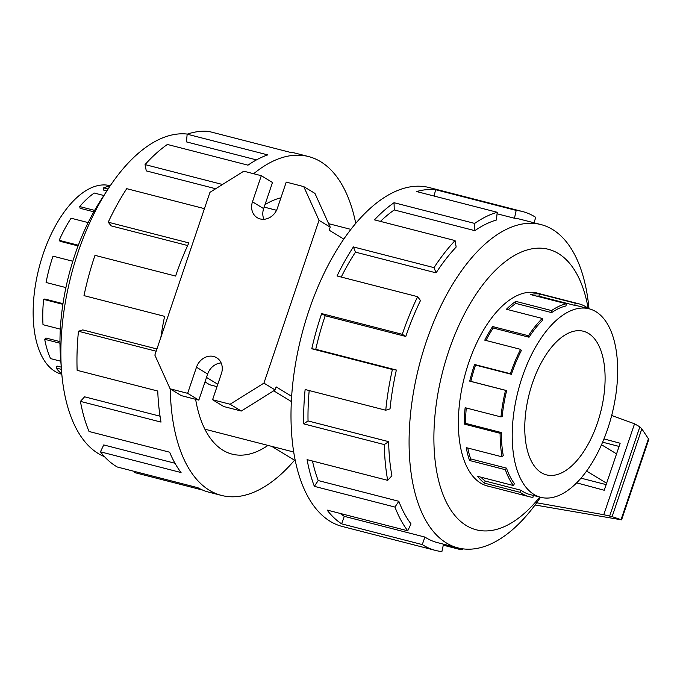 <?xml version="1.0" encoding="UTF-8"?>
<svg xmlns="http://www.w3.org/2000/svg" width="683" height="683" viewBox="0 0 683 683"><rect width="100%" height="100%" fill="white"/><g stroke="black" fill="none" stroke-linecap="round" stroke-linejoin="round"><path stroke-width="1.02" d="M61.812 374.241L61.641 374.199A97.319 48.365 -75.6 0 1 43.166 253.982A97.319 48.365 -75.6 0 1 110.091 185.691L110.253 185.733M88.15 222.598L71.083 218.21A99.59 49.492 104.4 0 0 59.173 240.322L60.036 241.287L78.075 245.923M103.85 195.509L94.22 193.033A99.59 49.492 104.4 0 0 79.715 206.556L80.099 208.289L93.81 211.815M110.091 185.981A99.59 49.492 104.4 0 0 103.62 187.876L103.466 190.036L106.847 190.907M103.62 187.876L108.076 189.02M79.715 206.556L94.613 210.39M59.173 240.322L78.332 245.248M187.646 245.53L111.15 225.868L108.23 222.206L188.85 242.917A174.942 86.937 104.4 0 0 175.608 276.06L94.988 255.348A174.942 86.937 104.4 0 0 83.992 295.628L164.612 316.349A174.942 86.937 104.4 0 0 160.872 337.342M156.176 351.224L78.46 331.255A174.942 86.937 104.4 0 0 77.136 370.323L157.756 391.035A174.942 86.937 104.4 0 0 161.026 422.094L80.415 401.382A174.942 86.937 104.4 0 0 89.021 431.485L169.64 452.206A174.942 86.937 104.4 0 0 181.063 472.542L100.452 451.822A174.942 86.937 104.4 0 0 117.297 467.01L197.908 487.722A174.942 86.937 104.4 0 0 208.827 492.17L221.488 495.423A174.942 86.937 104.4 0 0 294.535 460.214M202.663 490.078L134.619 472.593L134.85 471.518M170.272 388.917A174.942 86.937 104.4 0 0 221.488 495.423M108.187 188.85L101.041 199.829A144.822 71.971 104.4 0 0 74.899 254.819A144.822 71.971 104.4 0 0 60.531 357.448L61.504 370.51A166.9 82.942 -75.6 0 1 78.058 252.232A166.9 82.942 -75.6 0 1 108.187 188.85A166.9 82.942 -75.6 0 1 187.415 134.099M104.516 456.679A166.9 82.942 -75.6 0 1 61.504 370.51M100.452 451.822L103.731 444.94L174.993 463.253M80.415 401.382L84.607 396.814L160.044 416.203M78.46 331.255L82.754 329.915L156.936 348.979M280.909 197.839A132.306 65.747 104.4 0 0 264.987 204.669M597.471 422.837A74.148 36.848 -75.6 0 1 546.477 474.873A74.148 36.848 -75.6 0 1 532.399 383.274A74.148 36.848 -75.6 0 1 583.384 331.246A74.148 36.848 -75.6 0 1 597.471 422.837M522.23 377.093A97.319 48.365 104.4 0 0 540.705 497.309A97.319 48.365 104.4 0 0 607.639 429.018A97.319 48.365 104.4 0 0 612.361 412.754A97.319 48.365 104.4 0 0 589.156 308.801A97.319 48.365 104.4 0 0 522.23 377.093M511.379 374.31L475.547 365.098A97.319 48.365 104.4 0 0 470.826 381.362L469.716 381.14A99.59 49.492 -75.6 0 1 474.548 364.491L510.38 373.703A99.59 49.492 -75.6 0 1 520.591 349.363L521.351 350.524A97.319 48.365 -75.6 0 0 511.379 374.31L510.38 373.703M533.363 495.423L532.936 497.378A99.59 49.492 -75.6 0 1 529.291 496.72A99.59 49.492 -75.6 0 1 520.284 492.366L484.452 483.154A99.59 49.492 -75.6 0 1 477.656 476.341L513.488 485.553A99.59 49.492 -75.6 0 1 505.377 469.708L469.545 460.504A99.59 49.492 -75.6 0 1 466.25 447.63L502.082 456.833A99.59 49.492 -75.6 0 1 500.118 433.295L464.286 424.092A99.59 49.492 -75.6 0 1 465.14 407.708L500.972 416.912L502.184 416.536A97.319 48.365 -75.6 0 1 506.658 390.574L470.826 381.362M466.284 407.999A97.319 48.365 104.4 0 0 465.516 423.34L464.286 424.092M502.082 456.833L503.269 455.544A97.319 48.365 -75.6 0 1 501.348 432.544L465.516 423.34M467.761 448.014A97.319 48.365 104.4 0 0 470.655 458.916L469.545 460.504M513.488 485.553L514.419 483.607A97.319 48.365 -75.6 0 1 506.487 468.128L470.655 458.916M480.917 477.178A97.319 48.365 104.4 0 0 485.22 481.054L484.452 483.154M540.705 497.309L529.863 494.526A97.319 48.365 -75.6 0 1 521.052 490.266L485.22 481.054M500.972 416.912A99.59 49.492 -75.6 0 1 505.548 390.343L469.716 381.14M588.985 308.759A166.9 82.942 104.4 0 0 541.047 224.596A166.9 82.942 104.4 0 0 426.269 341.713A166.9 82.942 104.4 0 0 457.96 547.894L437.496 542.635A166.9 82.942 -75.6 0 1 424.894 537.06L344.275 516.339L341.671 523.861A174.942 86.937 -75.6 0 1 327.123 510.073L407.734 530.793L411.012 523.904A166.9 82.942 -75.6 0 1 398.821 501.271L318.21 480.55L314.351 486.347A174.942 86.937 -75.6 0 1 307.085 459.633L387.696 480.345L391.897 475.778A166.9 82.942 -75.6 0 1 388.644 441.653L308.033 420.933L303.679 423.861A174.942 86.937 -75.6 0 1 305.13 389.506L385.75 410.227L390.036 408.878A166.9 82.942 -75.6 0 1 396.371 370.024L315.759 349.303L311.781 348.774A174.942 86.937 -75.6 0 1 321.659 313.599L402.278 334.311A174.942 86.937 -75.6 0 1 417.646 296.687L337.035 275.975A174.942 86.937 -75.6 0 1 353.393 246.93L434.012 267.642A174.942 86.937 -75.6 0 1 455.066 240.578L374.455 219.858A174.942 86.937 -75.6 0 1 394.048 202.706L474.659 223.418A174.942 86.937 -75.6 0 1 497.233 212.276L416.621 191.556A174.942 86.937 -75.6 0 1 435.566 189.695L516.177 210.407A174.942 86.937 -75.6 0 1 522.58 211.551A174.942 86.937 -75.6 0 1 535.796 217.39L533.935 222.769M443.506 544.172L441.901 551.557A174.942 86.937 -75.6 0 1 435.498 550.421L342.226 526.448A174.942 86.937 -75.6 0 1 309.006 310.347A174.942 86.937 -75.6 0 1 429.308 187.577L522.58 211.551M539.749 497.062A144.822 71.971 -75.6 0 1 449.892 508.562A144.822 71.971 -75.6 0 1 448.808 350.908A144.822 71.971 -75.6 0 1 526.687 250.106A144.822 71.971 -75.6 0 1 588.191 308.554M516.177 210.407L514.47 218.244A166.9 82.942 -75.6 0 1 520.583 219.337L541.047 224.596M514.47 218.244L497.07 213.779M474.659 223.418L474.864 230.666A166.9 82.942 -75.6 0 1 496.396 220.028L497.233 212.276M474.864 230.666L394.245 209.946A166.9 82.942 104.4 0 0 380.422 221.394M434.012 267.642L436.078 272.85A166.9 82.942 -75.6 0 1 456.167 247.033L455.066 240.578M436.078 272.85L355.467 252.138A166.9 82.942 104.4 0 0 341.235 277.05M402.278 334.311L405.804 336.454A166.9 82.942 -75.6 0 1 420.472 300.563L417.646 296.687M489.028 486.373A99.633 49.517 -75.6 0 1 487.551 486.04A99.633 49.517 -75.6 0 1 468.632 362.963A99.633 49.517 -75.6 0 1 537.154 293.05A99.633 49.517 -75.6 0 1 538.605 293.468M291.334 401.519L273.704 390.804M291.632 396.302L276.137 386.877L275.104 389.925L263.92 383.129L319.021 220.336L330.205 227.14L314.948 193.409L303.764 186.613L286.237 182.105L277.4 208.221A14.83 12.721 121.3 0 1 257.226 217.689A14.83 12.721 121.3 0 1 252.471 201.818L261.307 175.702L272.491 182.498L263.655 208.614A14.83 12.721 121.3 0 0 263.92 219.286M343.814 239.084L329.172 230.188L330.205 227.14M261.307 175.702L243.78 171.194L209.963 192.316L154.862 355.1L170.118 388.823L187.646 393.331L196.482 367.215A14.83 12.721 121.3 0 1 216.656 357.747A14.83 12.721 121.3 0 1 221.412 373.618L212.575 399.734L223.759 406.539L241.287 411.038L275.104 389.925M170.118 388.823L181.302 395.628L198.83 400.127L207.666 374.019A14.83 12.721 121.3 0 1 221.147 362.955M217.8 384.29L206.514 377.426M217.006 386.629L209.664 384.742L205.002 381.908M319.021 220.336L303.764 186.613M187.646 393.331L198.83 400.127M212.575 399.734L230.103 404.242L241.287 411.038M230.103 404.242L263.92 383.129M355.467 252.138L353.393 246.93M394.245 209.946L394.048 202.706M434.175 196.072L435.566 189.695M460.965 548.543L460.846 549.695L443.293 545.179M463.381 548.901A174.942 86.937 -75.6 0 1 460.846 549.695M424.894 537.06L422.282 544.582L341.671 523.861M340.279 513.454A166.9 82.942 104.4 0 0 344.275 516.339M435.498 550.421A174.942 86.937 -75.6 0 1 422.282 544.582M398.821 501.271L394.962 507.059L314.351 486.347M312.473 461.016A166.9 82.942 104.4 0 0 318.21 480.55M407.734 530.793A174.942 86.937 -75.6 0 1 394.962 507.059M388.644 441.653L384.29 444.573L303.679 423.861M309.194 390.556A166.9 82.942 104.4 0 0 308.033 420.933M387.696 480.345A174.942 86.937 -75.6 0 1 384.29 444.573M396.371 370.024L392.392 369.494L311.781 348.774M405.804 336.454L325.193 315.742A166.9 82.942 104.4 0 0 315.759 349.303M325.193 315.742L321.659 313.599M385.75 410.227A174.942 86.937 -75.6 0 1 392.392 369.494M457.96 547.894A166.9 82.942 104.4 0 0 540.543 497.267M520.284 492.366L521.052 490.266M505.377 469.708L506.487 468.128M500.118 433.295L501.348 432.544M505.548 390.343L506.658 390.574M542.268 318.457L542.533 320.318A97.319 48.365 -75.6 0 0 529.035 337.214L528.446 335.746A99.59 49.492 -75.6 0 1 542.268 318.457L506.436 309.245A99.59 49.492 -75.6 0 1 515.759 301.365L551.591 310.577A99.59 49.492 -75.6 0 1 566.284 303.756L566.002 305.958A97.319 48.365 -75.6 0 0 551.642 312.618L551.591 310.577M589.156 308.801L578.305 306.018A97.319 48.365 -75.6 0 0 574.745 305.378L575.223 303.167A99.59 49.492 -75.6 0 1 578.868 303.815A99.59 49.492 -75.6 0 1 587.884 308.17L587.781 308.451M566.284 303.756L530.452 294.552A99.59 49.492 -75.6 0 1 539.391 293.955L575.223 303.167M520.591 349.363L484.759 340.151A99.59 49.492 -75.6 0 1 492.614 326.542L528.446 335.746M529.035 337.214L493.203 328.011A97.319 48.365 104.4 0 0 485.963 340.458M493.203 328.011L492.614 326.542M551.642 312.618L515.819 303.414A97.319 48.365 104.4 0 0 508.169 309.689M515.819 303.414L515.759 301.365M574.745 305.378L538.913 296.174A97.319 48.365 104.4 0 0 536.257 296.038M538.913 296.174L539.391 293.955M475.547 365.098L474.548 364.491M602.611 442.2L619.08 446.426M580.977 478.16L606.145 484.623M536.693 502.782L603.772 514.709L612.105 516.647L621.59 519.848L535.062 505.002M603.977 438.913L620.155 443.25L604.242 490.257L576.631 482.847M621.59 519.848L648.824 439.374L641.824 428.839L639.86 426.849L634.541 423.801L603.772 514.709M634.541 423.801L611.678 415.469M641.824 428.839L612.105 516.647M586.577 471.065L606.615 483.248M616.561 453.871L601.51 444.727M195.628 399.307A132.306 65.747 104.4 0 0 232.1 454.127A132.306 65.747 104.4 0 0 267.975 445.401M355.749 223.384A174.942 86.937 104.4 0 0 308.571 156.552L295.91 153.299A174.942 86.937 104.4 0 0 289.507 152.155L208.896 131.443A174.942 86.937 104.4 0 0 187.159 134.184L267.77 154.896A174.942 86.937 104.4 0 0 247.989 165.166L167.378 144.454A174.942 86.937 104.4 0 0 145.052 164.586L222.496 184.487M256.492 159.899L186.45 141.893L187.159 134.184M215.691 188.739L146.282 170.895L145.052 164.586M204.439 208.648L126.722 188.67A174.942 86.937 104.4 0 0 108.23 222.206M308.571 156.552A174.942 86.937 104.4 0 0 253.658 173.738M72.808 261.248L53.018 256.159A99.59 49.492 104.4 0 0 46.077 282.489L65.918 287.586M62.981 303.67L44.813 299L43.61 299.376A99.59 49.492 104.4 0 0 43.003 324.698L60.326 329.155M59.976 341.62L45.898 338.008L44.711 339.297A99.59 49.492 104.4 0 0 50.568 358.601L60.813 361.239M61.248 367.147L57.048 366.062L56.126 368.009A99.59 49.492 104.4 0 0 61.786 373.942M62.887 304.328L43.61 299.376M59.976 343.216L44.711 339.297M61.419 369.375L56.126 368.009M252.471 201.818L263.655 208.614M196.482 367.215L207.666 374.019M639.86 426.849L609.688 515.972M648.534 438.477L621.078 519.601M486.1 485.622L529.291 496.72M350.891 229.386L328.634 223.674M276.547 210.287L264.167 207.103M271.783 446.383L295.261 460.658M293.681 452.009L204.874 429.189M535.677 292.717L578.868 303.815"/></g></svg>
